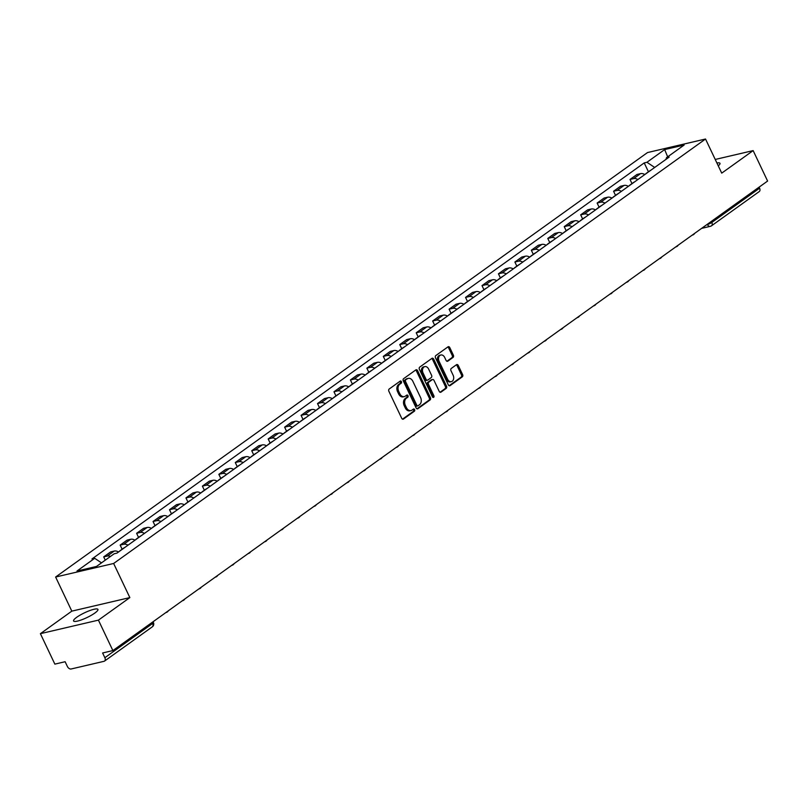<?xml version="1.0" encoding="UTF-8"?>
<svg xmlns="http://www.w3.org/2000/svg" width="808" height="808" viewBox="0 0 808 808"><rect width="100%" height="100%" fill="white"/><g stroke="black" fill="none" stroke-linecap="round" stroke-linejoin="round"><path stroke-width="1.21" d="M401.414 381.659A1.192 0.858 76.9 0 0 400.182 381.124L389.193 389.012A1.697 1.232 76.9 0 0 388.87 391.254L401.707 418.291A1.697 1.232 76.9 0 0 403.455 419.049L414.454 411.161A1.192 0.858 76.9 0 0 413.454 409.06L412.029 410.08A5.424 3.929 76.9 0 1 410.979 410.565A5.424 3.929 76.9 0 1 406.434 407.646L405.364 405.394A5.424 3.929 76.9 0 1 406.394 398.213L407.818 397.193A1.192 0.858 76.9 0 0 406.818 395.092L405.394 396.112A5.424 3.929 76.9 0 1 404.343 396.597A5.424 3.929 76.9 0 1 399.798 393.688L398.738 391.436A5.424 3.929 76.9 0 1 399.758 384.255L401.182 383.234A1.192 0.858 76.9 0 0 401.414 381.659M404.343 396.597L403.192 396.869A5.424 3.929 76.9 0 1 398.647 393.951L397.576 391.698A5.424 3.929 76.9 0 1 398.607 384.517L400.021 383.497A1.192 0.858 76.9 0 0 399.809 381.406M402.536 419.14L413.292 411.434A1.192 0.858 76.9 0 0 413.07 409.333M410.979 410.565L409.818 410.828A5.424 3.929 76.9 0 1 405.273 407.919L404.202 405.666A5.424 3.929 76.9 0 1 405.232 398.485L406.656 397.465A1.192 0.858 76.9 0 0 406.434 395.364M76.699 617.292A13.483 2.666 -25.4 0 0 73.578 620.968A13.483 2.666 -25.4 0 0 81.881 619.726A13.483 2.666 -25.4 0 0 94.809 613.07A13.483 2.666 -25.4 0 0 97.93 609.404A13.483 2.666 -25.4 0 0 89.617 610.636A13.483 2.666 -25.4 0 0 76.699 617.292M453.056 357.409A1.697 1.232 76.9 0 0 453.369 355.166L449.773 347.581A1.697 1.232 76.9 0 0 448.026 346.824L435.815 355.581A1.697 1.232 76.9 0 0 435.492 357.823L448.329 384.861A1.697 1.232 76.9 0 0 450.076 385.618L462.287 376.861A1.697 1.232 76.9 0 0 462.61 374.609L458.257 365.448A1.697 1.232 76.9 0 0 456.51 364.691L451.288 368.438A1.697 1.232 76.9 0 0 450.965 370.68L453.116 375.225A4.535 3.283 76.9 0 1 451.379 381.629A4.535 3.283 76.9 0 1 447.582 379.194L439.128 361.398A4.535 3.283 76.9 0 1 440.865 354.995A4.535 3.283 76.9 0 1 444.673 357.429L446.077 360.398A1.697 1.232 76.9 0 0 447.824 361.156L453.056 357.409L451.894 357.681A1.697 1.232 76.9 0 0 452.217 355.439L448.612 347.854A1.697 1.232 76.9 0 0 447.784 346.996M129.846 597.597L71.821 611.141L40.4 633.674L98.425 620.13L129.846 597.597L113.635 563.479L705.525 139.016L721.726 173.134L753.147 150.601L767.6 181.053L112.878 650.571L102.606 652.975L104.858 657.712L152.621 623.463A3.454 0.687 -25.4 0 0 153.419 622.524L153.055 621.756M98.425 620.13L112.878 650.571M417.584 370.66A1.697 1.232 76.9 0 0 415.837 369.902L403.626 378.659A1.697 1.232 76.9 0 0 403.303 380.901L416.14 407.939A1.697 1.232 76.9 0 0 417.887 408.696L430.098 399.94A1.697 1.232 76.9 0 0 430.422 397.698L417.584 370.66L416.423 370.933A1.697 1.232 76.9 0 0 415.595 370.074M419.716 367.115L431.937 358.358A1.697 1.232 76.9 0 1 433.684 359.126L446.511 386.153A1.697 1.232 76.9 0 1 446.198 388.396L440.966 392.143A1.697 1.232 76.9 0 1 439.219 391.385L434.017 380.427A1.697 1.232 76.9 0 0 432.27 379.659L428.796 382.154A1.697 1.232 76.9 0 0 428.482 384.396L433.896 395.809A1.192 0.858 76.9 0 1 432.452 396.849L419.403 369.367A1.697 1.232 76.9 0 1 419.716 367.115M40.4 633.674L54.853 664.125L65.125 661.722L67.377 666.469A3.454 2.283 -125.6 0 0 71.154 668.984L103.99 661.318A3.454 2.283 -125.6 0 0 104.555 661.065A3.454 2.283 -125.6 0 0 104.858 657.712M71.821 611.141L55.621 577.023L647.501 152.561L705.525 139.016M753.147 150.601L715.231 159.459M759.086 187.153L759.581 188.193A3.454 2.283 54.4 0 1 759.278 191.536L711.515 225.796A3.454 2.283 -125.6 0 0 711.818 222.442L759.581 188.193M118.523 551.975A7.949 5.252 -125.6 0 0 114.211 551.076L107.252 556.066A7.949 5.252 54.4 0 1 110.484 556.429M107.252 556.066L103.717 556.884L105.272 560.166M114.211 551.076L110.676 551.894L103.717 556.884M122.119 549.218L120.16 545.097L123.705 544.269A7.949 5.252 54.4 0 1 128.018 545.168M134.976 540.178A7.949 5.252 -125.6 0 0 130.664 539.279L127.119 540.108L120.16 545.097M138.572 537.431L136.613 533.3L140.148 532.472A7.949 5.252 54.4 0 1 144.46 533.371M151.419 528.381A7.949 5.252 -125.6 0 0 147.107 527.483L143.572 528.311L136.613 533.3M155.015 525.634L153.055 521.503L156.601 520.675A7.949 5.252 54.4 0 1 160.913 521.584M167.872 516.595A7.949 5.252 -125.6 0 0 163.549 515.686L160.014 516.514L153.055 521.503M171.468 513.837L169.508 509.707L173.043 508.878A7.949 5.252 54.4 0 1 177.356 509.787M184.315 504.798A7.949 5.252 -125.6 0 0 180.002 503.889L176.457 504.717L169.508 509.707M187.911 502.041L185.951 497.91L189.486 497.092A7.949 5.252 54.4 0 1 193.799 497.991M200.758 493.001A7.949 5.252 -125.6 0 0 196.445 492.092L192.91 492.92L185.951 497.91M204.353 490.244L202.394 486.123L205.939 485.295A7.949 5.252 54.4 0 1 210.252 486.194M217.211 481.204A7.949 5.252 -125.6 0 0 212.898 480.305L209.353 481.134L202.394 486.123M220.806 478.457L218.847 474.326L222.382 473.498A7.949 5.252 54.4 0 1 226.694 474.397M233.653 469.408A7.949 5.252 -125.6 0 0 229.341 468.509L225.806 469.337L218.847 474.326M237.249 466.66L235.29 462.529L238.835 461.701A7.949 5.252 54.4 0 1 243.147 462.61M250.106 457.621A7.949 5.252 -125.6 0 0 245.794 456.712L242.249 457.54L235.29 462.529M253.702 454.864L251.743 450.733L255.278 449.904A7.949 5.252 54.4 0 1 259.59 450.814M266.549 445.824A7.949 5.252 -125.6 0 0 262.236 444.915L258.701 445.743L251.743 450.733M270.145 443.067L268.185 438.936L271.72 438.118A7.949 5.252 54.4 0 1 276.043 439.017M283.002 434.027A7.949 5.252 -125.6 0 0 278.679 433.118L275.144 433.946L268.185 438.936M286.598 431.27L284.628 427.149L288.173 426.321A7.949 5.252 54.4 0 1 292.486 427.22M299.445 422.231A7.949 5.252 -125.6 0 0 295.132 421.332L291.587 422.15L284.628 427.149M303.04 419.473L301.081 415.352L304.616 414.524A7.949 5.252 54.4 0 1 308.929 415.423M315.888 410.434A7.949 5.252 -125.6 0 0 311.575 409.535L308.04 410.363L301.081 415.352M319.483 407.686L317.524 403.556L321.069 402.727A7.949 5.252 54.4 0 1 325.382 403.636M332.341 398.647A7.949 5.252 -125.6 0 0 328.028 397.738L324.483 398.566L317.524 403.556M335.936 395.89L333.977 391.759L337.512 390.931A7.949 5.252 54.4 0 1 341.824 391.84M348.783 386.85A7.949 5.252 -125.6 0 0 344.471 385.941L340.936 386.769L333.977 391.759M352.379 384.093L350.419 379.962L353.965 379.134A7.949 5.252 54.4 0 1 358.277 380.043M365.236 375.053A7.949 5.252 -125.6 0 0 360.924 374.144L357.378 374.973L350.419 379.962M368.832 372.296L366.872 368.175L370.407 367.347A7.949 5.252 54.4 0 1 374.72 368.246M381.679 363.257A7.949 5.252 -125.6 0 0 377.366 362.358L373.831 363.176L366.872 368.175M385.275 360.499L383.315 356.379L386.85 355.55A7.949 5.252 54.4 0 1 391.173 356.449M398.122 351.46A7.949 5.252 -125.6 0 0 393.809 350.561L390.274 351.389L383.315 356.379M401.728 348.713L399.758 344.582L403.303 343.754A7.949 5.252 54.4 0 1 407.616 344.663M414.575 339.663A7.949 5.252 -125.6 0 0 410.262 338.764L406.717 339.592L399.758 344.582M418.17 336.916L416.211 332.785L419.746 331.957A7.949 5.252 54.4 0 1 424.059 332.866M431.017 327.876A7.949 5.252 -125.6 0 0 426.705 326.967L423.17 327.796L416.211 332.785M434.613 325.119L432.654 320.988L436.199 320.16A7.949 5.252 54.4 0 1 440.511 321.069M447.47 316.079A7.949 5.252 -125.6 0 0 443.158 315.171L439.613 315.999L432.654 320.988M451.066 313.322L449.107 309.191L452.642 308.373A7.949 5.252 54.4 0 1 456.954 309.272M463.913 304.283A7.949 5.252 -125.6 0 0 459.601 303.384L456.066 304.202L449.107 309.191M467.509 301.525L465.549 297.405L469.094 296.576A7.949 5.252 54.4 0 1 473.407 297.475M480.366 292.486A7.949 5.252 -125.6 0 0 476.053 291.587L472.508 292.415L465.549 297.405M483.962 289.739L482.002 285.608L485.537 284.78A7.949 5.252 54.4 0 1 489.85 285.689M496.809 280.689A7.949 5.252 -125.6 0 0 492.496 279.79L488.951 280.618L482.002 285.608M500.404 277.942L498.445 273.811L501.98 272.983A7.949 5.252 54.4 0 1 506.293 273.892M513.252 268.902A7.949 5.252 -125.6 0 0 508.939 267.993L505.404 268.822L498.445 273.811M516.847 266.145L514.888 262.014L518.433 261.186A7.949 5.252 54.4 0 1 522.746 262.095M529.705 257.106A7.949 5.252 -125.6 0 0 525.392 256.197L521.847 257.025L514.888 262.014M533.3 254.348L531.341 250.217L534.876 249.399A7.949 5.252 54.4 0 1 539.188 250.298M546.147 245.309A7.949 5.252 -125.6 0 0 541.835 244.41L538.3 245.228L531.341 250.217M549.743 242.552L547.784 238.431L551.329 237.602A7.949 5.252 54.4 0 1 555.641 238.501M562.6 233.512A7.949 5.252 -125.6 0 0 558.288 232.613L554.742 233.441L547.784 238.431M566.196 230.765L564.236 226.634L567.771 225.806A7.949 5.252 54.4 0 1 572.084 226.705M579.043 221.715A7.949 5.252 -125.6 0 0 574.73 220.816L571.195 221.644L564.236 226.634M582.639 218.968L580.679 214.837L584.224 214.009A7.949 5.252 54.4 0 1 588.537 214.918M595.496 209.928A7.949 5.252 -125.6 0 0 591.173 209.019L587.638 209.848L580.679 214.837M599.092 207.171L597.132 203.04L600.667 202.212A7.949 5.252 54.4 0 1 604.98 203.121M611.939 198.132A7.949 5.252 -125.6 0 0 607.626 197.223L604.081 198.051L597.132 203.04M615.534 195.374L613.575 191.243L617.11 190.425A7.949 5.252 54.4 0 1 621.423 191.324M628.382 186.335A7.949 5.252 -125.6 0 0 624.069 185.426L620.534 186.254L613.575 191.243M631.977 183.578L630.018 179.457L633.563 178.629A7.949 5.252 54.4 0 1 637.876 179.528M644.835 174.538A7.949 5.252 -125.6 0 0 640.522 173.639L636.977 174.467L630.018 179.457M654.702 167.458L646.945 162.277L664.651 149.571L684.154 145.026L666.438 157.722L669.165 157.085L116.928 553.126L114.201 553.763L96.485 566.459L76.992 571.014L94.698 558.318L101.515 562.853M646.945 162.277L644.218 162.913L91.971 558.954L94.698 558.318M113.635 563.479L55.621 577.023M718.272 165.872A13.483 2.666 -25.4 0 0 719.968 163.317A13.483 2.666 -25.4 0 0 716.918 163.004M648.43 171.781L644.218 162.913M666.438 157.722L666.055 159.317M667.66 156.853L664.651 149.571M416.979 408.787L428.937 400.212A1.697 1.232 76.9 0 0 429.26 397.97L416.423 370.933M405.767 379.942A1.192 0.858 76.9 0 0 405.535 381.517L416.807 405.242A1.192 0.858 76.9 0 0 418.029 405.778L419.534 404.697A5.424 3.929 76.9 0 0 420.564 397.516L412.858 381.305A5.424 3.929 76.9 0 0 408.313 378.386A5.424 3.929 76.9 0 0 407.262 378.871L404.606 380.214A1.192 0.858 76.9 0 0 404.384 381.79L405.535 381.517M416.867 406.05A1.192 0.858 76.9 0 1 415.645 405.515L404.384 381.79M408.313 378.386L407.151 378.659A5.424 3.929 76.9 0 0 406.101 379.144L407.262 378.871M404.606 380.214L406.101 379.144M440.057 392.244L445.036 388.668A1.697 1.232 76.9 0 0 445.359 386.426L432.522 359.388A1.697 1.232 76.9 0 0 431.684 358.54M431.795 379.77A1.697 1.232 76.9 0 0 431.108 379.932L427.634 382.416A1.697 1.232 76.9 0 0 427.321 384.669L432.734 396.082L433.896 395.809M432.785 397.294A1.192 0.858 76.9 0 0 432.734 396.082M428.614 369.044A4.535 3.283 76.9 0 0 424.816 366.61A4.535 3.283 76.9 0 0 423.079 373.013L426.048 379.285A1.697 1.232 76.9 0 0 427.806 380.043L431.27 377.558A1.697 1.232 76.9 0 0 431.593 375.316L428.614 369.044M424.816 366.61L423.655 366.882A4.535 3.283 76.9 0 0 421.917 373.286L423.079 373.013M426.644 380.316A1.697 1.232 76.9 0 1 424.897 379.558L421.917 373.286M446.905 361.257L451.894 357.681M440.865 354.995L439.704 355.267A4.535 3.283 76.9 0 0 437.976 361.671L439.128 361.398M451.379 381.629L450.218 381.901A4.535 3.283 76.9 0 1 446.42 379.467L437.976 361.671M449.157 385.709L461.126 377.124A1.697 1.232 76.9 0 0 461.449 374.882L457.096 365.721A1.697 1.232 76.9 0 0 456.267 364.873M120.685 550.43A4.363 2.879 -125.6 0 0 120.008 550.733A4.363 2.879 -125.6 0 0 119.503 551.278M124.533 547.673A4.363 2.879 -125.6 0 0 123.856 547.976L120.008 550.733M118.392 551.894A4.363 2.879 54.4 0 1 118.998 551.642M137.128 538.633A4.363 2.879 -125.6 0 0 136.451 538.946A4.363 2.879 -125.6 0 0 135.946 539.481M140.976 535.876A4.363 2.879 -125.6 0 0 140.299 536.179L136.451 538.946M134.845 540.108A4.363 2.879 54.4 0 1 135.441 539.845M153.581 526.836A4.363 2.879 -125.6 0 0 152.904 527.149A4.363 2.879 -125.6 0 0 152.389 527.685M157.429 524.079A4.363 2.879 -125.6 0 0 156.752 524.392L152.904 527.149M151.288 528.311A4.363 2.879 54.4 0 1 151.894 528.048M170.023 515.039A4.363 2.879 -125.6 0 0 169.347 515.352A4.363 2.879 -125.6 0 0 168.842 515.898M173.871 512.282A4.363 2.879 -125.6 0 0 173.195 512.595L169.347 515.352M167.731 516.514A4.363 2.879 54.4 0 1 168.337 516.251M186.476 503.253A4.363 2.879 -125.6 0 0 185.8 503.556A4.363 2.879 -125.6 0 0 185.284 504.101M190.324 500.485A4.363 2.879 -125.6 0 0 189.648 500.798L185.8 503.556M184.184 504.717A4.363 2.879 54.4 0 1 184.79 504.455M202.919 491.456A4.363 2.879 -125.6 0 0 202.242 491.759A4.363 2.879 -125.6 0 0 201.737 492.304M206.767 488.689A4.363 2.879 -125.6 0 0 206.091 489.002L202.242 491.759M200.626 492.92A4.363 2.879 54.4 0 1 201.232 492.658M219.372 479.659A4.363 2.879 -125.6 0 0 218.695 479.972A4.363 2.879 -125.6 0 0 218.18 480.507M223.22 476.902A4.363 2.879 -125.6 0 0 222.543 477.205L218.695 479.972M217.079 481.134A4.363 2.879 54.4 0 1 217.685 480.871M235.815 467.862A4.363 2.879 -125.6 0 0 235.138 468.175A4.363 2.879 -125.6 0 0 234.633 468.711M239.663 465.105A4.363 2.879 -125.6 0 0 238.986 465.418L235.138 468.175M233.522 469.337A4.363 2.879 54.4 0 1 234.128 469.074M252.258 456.066A4.363 2.879 -125.6 0 0 251.581 456.379A4.363 2.879 -125.6 0 0 251.076 456.924M256.106 453.308A4.363 2.879 -125.6 0 0 255.429 453.621L251.581 456.379M249.965 457.54A4.363 2.879 54.4 0 1 250.571 457.278M268.711 444.269A4.363 2.879 -125.6 0 0 268.034 444.582A4.363 2.879 -125.6 0 0 267.519 445.127M272.559 441.511A4.363 2.879 -125.6 0 0 271.882 441.825L268.034 444.582M266.418 445.743A4.363 2.879 54.4 0 1 267.024 445.481M285.153 432.482A4.363 2.879 -125.6 0 0 284.477 432.785A4.363 2.879 -125.6 0 0 283.972 433.33M289.001 429.715A4.363 2.879 -125.6 0 0 288.325 430.028L284.477 432.785M282.861 433.946A4.363 2.879 54.4 0 1 283.467 433.684M301.606 420.685A4.363 2.879 -125.6 0 0 300.93 420.998A4.363 2.879 -125.6 0 0 300.414 421.534M305.454 417.928A4.363 2.879 -125.6 0 0 304.778 418.231L300.93 420.998M299.314 422.16A4.363 2.879 54.4 0 1 299.919 421.897M318.049 408.888A4.363 2.879 -125.6 0 0 317.372 409.201A4.363 2.879 -125.6 0 0 316.867 409.737M321.897 406.131A4.363 2.879 -125.6 0 0 321.22 406.434L317.372 409.201M315.756 410.363A4.363 2.879 54.4 0 1 316.362 410.1M334.492 397.092A4.363 2.879 -125.6 0 0 333.825 397.405A4.363 2.879 -125.6 0 0 333.31 397.94M338.34 394.334A4.363 2.879 -125.6 0 0 337.673 394.647L333.825 397.405M332.209 398.566A4.363 2.879 54.4 0 1 332.805 398.304M350.945 385.295A4.363 2.879 -125.6 0 0 350.268 385.608A4.363 2.879 -125.6 0 0 349.753 386.153M354.793 382.538A4.363 2.879 -125.6 0 0 354.116 382.851L350.268 385.608M348.652 386.769A4.363 2.879 54.4 0 1 349.258 386.507M367.387 373.508A4.363 2.879 -125.6 0 0 366.711 373.811A4.363 2.879 -125.6 0 0 366.206 374.356M371.236 370.741A4.363 2.879 -125.6 0 0 370.559 371.054L366.711 373.811M365.095 374.973A4.363 2.879 54.4 0 1 365.701 374.71M383.84 361.711A4.363 2.879 -125.6 0 0 383.164 362.024A4.363 2.879 -125.6 0 0 382.649 362.56M387.689 358.954A4.363 2.879 -125.6 0 0 387.012 359.257L383.164 362.024M381.548 363.176A4.363 2.879 54.4 0 1 382.154 362.923M400.283 349.914A4.363 2.879 -125.6 0 0 399.606 350.228A4.363 2.879 -125.6 0 0 399.101 350.763M404.131 347.157A4.363 2.879 -125.6 0 0 403.455 347.46L399.606 350.228M397.99 351.389A4.363 2.879 54.4 0 1 398.596 351.126M416.736 338.118A4.363 2.879 -125.6 0 0 416.059 338.431A4.363 2.879 -125.6 0 0 415.544 338.966M420.584 335.36A4.363 2.879 -125.6 0 0 419.908 335.674L416.059 338.431M414.443 339.592A4.363 2.879 54.4 0 1 415.049 339.33M433.179 326.321A4.363 2.879 -125.6 0 0 432.502 326.634A4.363 2.879 -125.6 0 0 431.997 327.179M437.027 323.564A4.363 2.879 -125.6 0 0 436.35 323.877L432.502 326.634M430.886 327.796A4.363 2.879 54.4 0 1 431.492 327.533M449.622 314.534A4.363 2.879 -125.6 0 0 448.955 314.837A4.363 2.879 -125.6 0 0 448.44 315.383M453.47 311.767A4.363 2.879 -125.6 0 0 452.803 312.08L448.955 314.837M447.339 315.999A4.363 2.879 54.4 0 1 447.935 315.736M466.075 302.737A4.363 2.879 -125.6 0 0 465.398 303.04A4.363 2.879 -125.6 0 0 464.883 303.586M469.923 299.98A4.363 2.879 -125.6 0 0 469.246 300.283L465.398 303.04M463.782 304.202A4.363 2.879 54.4 0 1 464.388 303.949M482.517 290.941A4.363 2.879 -125.6 0 0 481.841 291.254A4.363 2.879 -125.6 0 0 481.336 291.789M486.365 288.183A4.363 2.879 -125.6 0 0 485.689 288.486L481.841 291.254M480.225 292.415A4.363 2.879 54.4 0 1 480.831 292.153M498.97 279.144A4.363 2.879 -125.6 0 0 498.294 279.457A4.363 2.879 -125.6 0 0 497.779 279.992M502.818 276.386A4.363 2.879 -125.6 0 0 502.142 276.7L498.294 279.457M496.678 280.618A4.363 2.879 54.4 0 1 497.284 280.356M515.413 267.347A4.363 2.879 -125.6 0 0 514.736 267.66A4.363 2.879 -125.6 0 0 514.231 268.206M519.261 264.59A4.363 2.879 -125.6 0 0 518.585 264.903L514.736 267.66M513.12 268.822A4.363 2.879 54.4 0 1 513.726 268.559M531.866 255.56A4.363 2.879 -125.6 0 0 531.189 255.863A4.363 2.879 -125.6 0 0 530.674 256.409M535.714 252.793A4.363 2.879 -125.6 0 0 535.037 253.106L531.189 255.863M529.573 257.025A4.363 2.879 54.4 0 1 530.179 256.762M548.309 243.763A4.363 2.879 -125.6 0 0 547.632 244.067A4.363 2.879 -125.6 0 0 547.127 244.612M552.157 241.006A4.363 2.879 -125.6 0 0 551.48 241.309L547.632 244.067M546.016 245.228A4.363 2.879 54.4 0 1 546.622 244.976M564.752 231.967A4.363 2.879 -125.6 0 0 564.075 232.28A4.363 2.879 -125.6 0 0 563.57 232.815M568.6 229.209A4.363 2.879 -125.6 0 0 567.923 229.512L564.075 232.28M562.469 233.441A4.363 2.879 54.4 0 1 563.065 233.179M581.205 220.17A4.363 2.879 -125.6 0 0 580.528 220.483A4.363 2.879 -125.6 0 0 580.013 221.018M585.053 217.413A4.363 2.879 -125.6 0 0 584.376 217.726L580.528 220.483M578.912 221.644A4.363 2.879 54.4 0 1 579.518 221.382M597.647 208.373A4.363 2.879 -125.6 0 0 596.971 208.686A4.363 2.879 -125.6 0 0 596.466 209.232M601.495 205.616A4.363 2.879 -125.6 0 0 600.819 205.929L596.971 208.686M595.355 209.848A4.363 2.879 54.4 0 1 595.961 209.585M614.1 196.586A4.363 2.879 -125.6 0 0 613.423 196.889A4.363 2.879 -125.6 0 0 612.908 197.435M617.948 193.819A4.363 2.879 -125.6 0 0 617.272 194.132L613.423 196.889M611.808 198.051A4.363 2.879 54.4 0 1 612.413 197.788M630.543 184.79A4.363 2.879 -125.6 0 0 629.866 185.093A4.363 2.879 -125.6 0 0 629.361 185.638M634.391 182.022A4.363 2.879 -125.6 0 0 633.714 182.335L629.866 185.093M628.25 186.254A4.363 2.879 54.4 0 1 628.856 185.992M646.996 172.993A4.363 2.879 -125.6 0 0 646.319 173.306A4.363 2.879 -125.6 0 0 645.804 173.841M650.844 170.236A4.363 2.879 -125.6 0 0 650.167 170.538L646.319 173.306M644.703 174.467A4.363 2.879 54.4 0 1 645.299 174.205M706.838 224.624L707.394 224.493A3.454 0.687 -25.4 0 0 711.818 222.442L711.333 221.402M707.293 224.291L707.394 224.493A3.454 2.505 -103.1 0 0 710.283 226.351A3.454 3.454 0 0 0 711.515 225.796A3.454 2.283 -125.6 0 1 710.959 226.038A3.454 2.505 -103.1 0 1 710.283 226.351L701.607 228.371M624.069 185.426L617.11 190.425M607.626 197.223L600.667 202.212M591.173 209.019L584.224 214.009M574.73 220.816L567.771 225.806M558.288 232.613L551.329 237.602M541.835 244.41L534.876 249.399M525.392 256.197L518.433 261.186M508.939 267.993L501.98 272.983M492.496 279.79L485.537 284.78M476.053 291.587L469.094 296.576M459.601 303.384L452.642 308.373M443.158 315.171L436.199 320.16M426.705 326.967L419.746 331.957M410.262 338.764L403.303 343.754M393.809 350.561L386.85 355.55M377.366 362.358L370.407 367.347M360.924 374.144L353.965 379.134M344.471 385.941L337.512 390.931M328.028 397.738L321.069 402.727M311.575 409.535L304.616 414.524M295.132 421.332L288.173 426.321M278.679 433.118L271.72 438.118M262.236 444.915L255.278 449.904M245.794 456.712L238.835 461.701M229.341 468.509L222.382 473.498M212.898 480.305L205.939 485.295M196.445 492.092L189.486 497.092M180.002 503.889L173.043 508.878M163.549 515.686L156.601 520.675M147.107 527.483L140.148 532.472M130.664 539.279L123.705 544.269M640.522 173.639L633.563 178.629M166.751 612.212A3.454 2.505 -103.1 0 1 166.084 612.514A3.454 2.505 -103.1 0 1 165.903 612.555L166.084 612.514A3.454 3.454 0 0 0 168.327 610.808M183.194 600.415A3.454 2.505 -103.1 0 1 182.527 600.728A3.454 2.505 -103.1 0 1 182.345 600.758L182.527 600.728A3.454 3.454 0 0 0 184.769 599.021M199.647 588.628A3.454 2.505 -103.1 0 1 198.98 588.931A3.454 2.505 -103.1 0 1 198.798 588.961M216.089 576.831A3.454 2.505 -103.1 0 1 215.423 577.134A3.454 2.505 -103.1 0 1 215.241 577.165L215.423 577.134A3.454 3.454 0 0 0 217.665 575.427M232.532 565.034A3.454 2.505 -103.1 0 1 231.866 565.337A3.454 2.505 -103.1 0 1 231.694 565.368M248.985 553.238A3.454 2.505 -103.1 0 1 248.319 553.541A3.454 2.505 -103.1 0 1 248.137 553.581M265.428 541.441A3.454 2.505 -103.1 0 1 264.761 541.754A3.454 2.505 -103.1 0 1 264.59 541.784M281.881 529.644A3.454 2.505 -103.1 0 1 281.214 529.957A3.454 2.505 -103.1 0 1 281.033 529.987L281.214 529.957A3.454 3.454 0 0 0 283.457 528.25M298.324 517.857A3.454 2.505 -103.1 0 1 297.657 518.16A3.454 2.505 -103.1 0 1 297.475 518.191M314.777 506.06A3.454 2.505 -103.1 0 1 314.1 506.364A3.454 2.505 -103.1 0 1 313.928 506.394L314.1 506.364A3.454 3.454 0 0 0 316.352 504.657M331.219 494.264A3.454 2.505 -103.1 0 1 330.553 494.567A3.454 2.505 -103.1 0 1 330.371 494.607L330.553 494.567A3.454 3.454 0 0 0 332.795 492.86M347.662 482.467A3.454 2.505 -103.1 0 1 346.996 482.77A3.454 2.505 -103.1 0 1 346.824 482.81M364.115 470.67A3.454 2.505 -103.1 0 1 363.449 470.983A3.454 2.505 -103.1 0 1 363.267 471.014L363.449 470.983A3.454 3.454 0 0 0 365.691 469.276M380.558 458.883A3.454 2.505 -103.1 0 1 379.891 459.186A3.454 2.505 -103.1 0 1 379.72 459.217M397.011 447.087A3.454 2.505 -103.1 0 1 396.344 447.39A3.454 2.505 -103.1 0 1 396.162 447.42M413.454 435.29A3.454 2.505 -103.1 0 1 412.787 435.593A3.454 2.505 -103.1 0 1 412.605 435.623M429.896 423.493A3.454 2.505 -103.1 0 1 429.23 423.796A3.454 2.505 -103.1 0 1 429.058 423.836L429.23 423.796A3.454 3.454 0 0 0 431.482 422.099M446.349 411.696A3.454 2.505 -103.1 0 1 445.683 412.009A3.454 2.505 -103.1 0 1 445.501 412.04M462.792 399.909A3.454 2.505 -103.1 0 1 462.125 400.212A3.454 2.505 -103.1 0 1 461.954 400.243M479.245 388.113A3.454 2.505 -103.1 0 1 478.578 388.416A3.454 2.505 -103.1 0 1 478.397 388.446L478.578 388.416A3.454 3.454 0 0 0 480.821 386.709M495.688 376.316A3.454 2.505 -103.1 0 1 495.021 376.619A3.454 2.505 -103.1 0 1 494.839 376.649M512.141 364.519A3.454 2.505 -103.1 0 1 511.474 364.822A3.454 2.505 -103.1 0 1 511.292 364.863M528.584 352.722A3.454 2.505 -103.1 0 1 527.917 353.035A3.454 2.505 -103.1 0 1 527.735 353.066M545.026 340.936A3.454 2.505 -103.1 0 1 544.36 341.239A3.454 2.505 -103.1 0 1 544.188 341.269L544.36 341.239A3.454 3.454 0 0 0 546.612 339.532M561.479 329.139A3.454 2.505 -103.1 0 1 560.813 329.442A3.454 2.505 -103.1 0 1 560.631 329.472M577.922 317.342A3.454 2.505 -103.1 0 1 577.255 317.645A3.454 2.505 -103.1 0 1 577.084 317.675L577.255 317.645A3.454 3.454 0 0 0 579.508 315.938M594.375 305.545A3.454 2.505 -103.1 0 1 593.708 305.848A3.454 2.505 -103.1 0 1 593.526 305.889L593.708 305.848A3.454 3.454 0 0 0 595.95 304.141M610.818 293.748A3.454 2.505 -103.1 0 1 610.151 294.061A3.454 2.505 -103.1 0 1 609.969 294.092M627.271 281.962A3.454 2.505 -103.1 0 1 626.594 282.265A3.454 2.505 -103.1 0 1 626.422 282.295L626.594 282.265A3.454 3.454 0 0 0 628.846 280.558M643.713 270.165A3.454 2.505 -103.1 0 1 643.047 270.468A3.454 2.505 -103.1 0 1 642.865 270.498M660.156 258.368A3.454 2.505 -103.1 0 1 659.49 258.671A3.454 2.505 -103.1 0 1 659.318 258.701M676.609 246.571A3.454 2.505 -103.1 0 1 675.942 246.874A3.454 2.505 -103.1 0 1 675.761 246.915M693.052 234.774A3.454 2.505 -103.1 0 1 692.385 235.088A3.454 2.505 -103.1 0 1 692.214 235.118L692.385 235.088A3.454 3.454 0 0 0 694.638 233.381M152.126 622.433L152.621 623.463A3.454 2.283 -125.6 0 1 152.318 626.816A3.454 3.454 0 0 0 153.419 622.524M398.607 384.517L399.758 384.255M397.576 391.698L398.738 391.436M398.647 393.951L399.798 393.688M406.656 397.465L407.818 397.193M405.232 398.485L406.394 398.213M404.202 405.666L405.364 405.394M405.273 407.919L406.434 407.646M413.292 411.434L414.454 411.161M402.768 419.211L403.455 419.049M400.021 383.497L401.182 383.234M429.26 397.97L430.422 397.698M428.937 400.212L430.098 399.94M417.201 408.858L417.887 408.696M415.645 405.515L416.807 405.242M432.522 359.388L433.684 359.126M445.359 386.426L446.511 386.153M445.036 388.668L446.198 388.396M440.279 392.304L440.966 392.143M431.108 379.932L432.27 379.659M427.634 382.416L428.796 382.154M427.321 384.669L428.482 384.396M424.897 379.558L426.048 379.285M447.137 361.317L447.824 361.156M446.42 379.467L447.582 379.194M457.096 365.721L458.257 365.448M461.449 374.882L462.61 374.609M461.126 377.124L462.287 376.861M449.389 385.78L450.076 385.618M448.612 347.854L449.773 347.581M452.217 355.439L453.369 355.166M198.778 588.971L198.98 588.931A3.454 3.454 0 0 0 201.222 587.224M231.674 565.388L231.866 565.337A3.454 3.454 0 0 0 234.118 563.63M248.117 553.591L248.319 553.541A3.454 3.454 0 0 0 250.561 551.834M264.57 541.794L264.761 541.754A3.454 3.454 0 0 0 267.014 540.047M297.465 518.201L297.657 518.16A3.454 3.454 0 0 0 299.899 516.453M346.804 482.82L346.996 482.77A3.454 3.454 0 0 0 349.248 481.073M379.699 459.227L379.891 459.186A3.454 3.454 0 0 0 382.144 457.479M396.142 447.44L396.344 447.39A3.454 3.454 0 0 0 398.586 445.683M412.585 435.643L412.787 435.593A3.454 3.454 0 0 0 415.029 433.886M445.481 412.05L445.683 412.009A3.454 3.454 0 0 0 447.925 410.302M461.934 400.253L462.125 400.212A3.454 3.454 0 0 0 464.378 398.506M494.829 376.669L495.021 376.619A3.454 3.454 0 0 0 497.263 374.912M511.272 364.873L511.474 364.822A3.454 3.454 0 0 0 513.716 363.125M527.715 353.076L527.917 353.035A3.454 3.454 0 0 0 530.159 351.329M560.611 329.492L560.813 329.442A3.454 3.454 0 0 0 563.055 327.735M609.959 294.102L610.151 294.061A3.454 3.454 0 0 0 612.393 292.355M642.845 270.518L643.047 270.468A3.454 3.454 0 0 0 645.289 268.761M659.298 258.722L659.49 258.671A3.454 3.454 0 0 0 661.742 256.964M675.74 246.925L675.942 246.874A3.454 3.454 0 0 0 678.185 245.167M152.318 626.816L104.555 661.065M416.645 406.151L417.797 405.879M431.432 379.78L432.593 379.518M426.311 380.467L427.472 380.194"/></g></svg>
